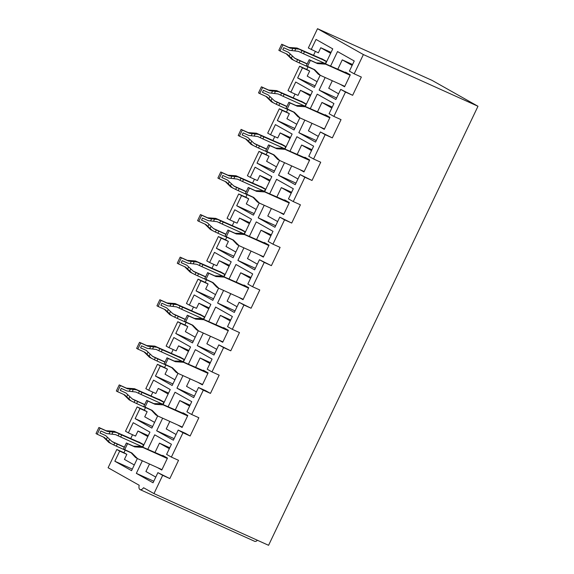 <?xml version="1.0" encoding="UTF-8"?>
<svg xmlns="http://www.w3.org/2000/svg" width="574" height="574" viewBox="0 0 574 574"><rect width="100%" height="100%" fill="white"/><g stroke="black" fill="none" stroke-linecap="round" stroke-linejoin="round"><path stroke-width="0.86" d="M325.149 77.512L319.144 90.089L335.869 99.517L340.705 89.379L352.644 95.306L345.483 92.07L333.874 116.407L329.096 113.709L333.932 103.571L317.214 94.15L310.283 108.673M319.144 90.089L336.608 97.967M363.378 54.559L317.515 28.7L432.122 80.41L477.984 106.262L363.378 54.559L354.187 73.824L349.408 71.126L354.244 60.988L337.526 51.56L330.595 66.089M284.977 149.032L292.123 134.036L275.405 124.615L270.569 134.754L267.699 133.139L279.308 108.802L282.171 110.416L277.335 120.554L294.799 128.433M277.335 120.554L294.06 129.982L299.858 117.828M264.664 191.616L271.811 176.627L255.093 167.199L250.257 177.337L247.387 175.723L258.996 151.385L261.859 153L257.023 163.145L274.487 171.016M257.023 163.145L273.748 172.566L279.545 160.411M264.212 205.27L258.214 217.847L274.932 227.275L279.768 217.137L291.707 223.056L284.546 219.828L272.937 244.165L268.158 241.467L272.994 231.329L256.277 221.901L249.346 236.431M258.214 217.847L275.671 225.726M333.874 116.407L341.035 119.636L332.332 137.889L325.171 134.66L313.562 158.991L320.723 162.227L312.019 180.473L304.859 177.244L293.249 201.574L288.471 198.884L293.307 188.746L276.589 179.318L269.658 193.847M243.9 247.853L237.901 260.431L254.619 269.859L259.455 259.721L271.394 265.647L264.234 262.411L252.625 286.749L247.846 284.058L252.682 273.913L235.964 264.492L229.033 279.021M237.901 260.431L255.358 268.309M252.625 286.749L259.785 289.978L251.082 308.231L243.921 305.002L232.312 329.333L239.473 332.568L230.77 350.814L223.609 347.586L212 371.916L207.221 369.226L212.057 359.087L195.339 349.659L188.408 364.189M212 371.916L219.16 375.152L210.457 393.405L203.296 390.169L191.687 414.507L186.909 411.809L191.745 401.671L175.027 392.243L168.096 406.772M477.984 106.262L268.575 545.3L153.968 493.59L143.579 487.735A5.618 2.734 -65.7 0 1 140.049 489.6A5.618 2.734 -65.7 0 1 139.202 485.267L108.106 467.738L116.809 449.485L119.679 451.099L114.843 461.238L131.561 470.666L137.358 458.511M345.483 92.07L340.705 89.379M317.515 28.7L308.324 47.965L318.355 52.815L320.773 47.742L331.069 52.385M325.594 63.858L332.748 48.869L316.03 39.441L311.194 49.579M305.282 106.441L312.435 91.453L295.718 82.025L290.882 92.163L288.012 90.549L299.621 66.218L302.484 67.832L297.648 77.971L314.373 87.399L320.17 75.244M244.352 234.199L251.498 219.211L234.78 209.783L229.944 219.921L227.074 218.307L238.684 193.969L241.546 195.591L236.71 205.729L253.435 215.157L259.233 203.002M224.039 276.79L231.186 261.794L214.468 252.366L209.632 262.512L206.762 260.89L218.371 236.56L221.234 238.174L216.398 248.312L233.123 257.74L238.92 245.586M203.727 319.374L210.873 304.378L194.156 294.957L189.32 305.095L186.45 303.481L198.059 279.143L200.922 280.758L196.086 290.896L212.811 300.324L218.608 288.17M183.415 361.957L190.561 346.969L173.843 337.541L169.007 347.679L166.137 346.065L177.746 321.727L180.616 323.341L175.773 333.487L192.498 342.908L198.295 330.753M163.102 404.541L170.248 389.552L153.531 380.124L148.695 390.263L145.825 388.648L157.434 364.318L160.304 365.932L155.461 376.07L172.186 385.498L177.983 373.344M142.79 447.132L149.936 432.136L133.218 422.708L128.382 432.853L125.512 431.232L137.121 406.901L139.991 408.516L135.155 418.654L151.873 428.082L157.671 415.928M191.687 414.507L198.848 417.736L190.145 435.989L182.984 432.753L171.375 457.091L178.536 460.319L169.832 478.572L162.672 475.344L153.968 493.59M162.672 475.344L157.893 472.646L169.832 478.572M142.338 460.779L136.339 473.363L153.057 482.784L157.893 472.646M171.375 457.091L166.596 454.4L171.432 444.254L154.715 434.834L147.783 449.363M182.984 432.753L178.205 430.062L185.366 433.291L190.145 435.989M162.65 418.195L156.652 430.773L173.37 440.201L178.205 430.062M203.296 390.169L198.518 387.479L205.679 390.707L210.457 393.405M182.963 375.611L176.964 388.189L193.682 397.617L198.518 387.479M223.609 347.586L218.83 344.888L230.77 350.814M203.275 333.02L197.277 345.605L213.994 355.033L218.83 344.888M232.312 329.333L227.534 326.642L232.37 316.504L215.652 307.076L208.721 321.605M243.921 305.002L239.143 302.304L251.082 308.231M223.587 290.437L217.589 303.022L234.307 312.443L239.143 302.304M264.234 262.411L259.455 259.721M284.546 219.828L279.768 217.137M304.859 177.244L300.08 174.546L312.019 180.473M284.525 162.679L278.526 175.264L295.244 184.692L300.08 174.546M313.562 158.991L308.783 156.3L313.619 146.162L296.901 136.734L289.97 151.263M325.171 134.66L320.392 131.963L332.332 137.889M304.837 120.095L298.832 132.68L315.557 142.101L320.392 131.963M354.187 73.824L361.347 77.052L352.644 95.306M293.249 201.574L300.41 204.81L291.707 223.056M272.937 244.165L280.098 247.394L271.394 265.647M140.049 489.6L254.655 541.311A5.618 2.734 -65.7 0 0 257.453 540.285M297.648 77.971L315.112 85.849M317.092 81.695L307.233 76.134L309.651 71.061L302.484 67.832M299.621 66.218L306.781 69.447L308.008 66.871M313.454 55.456L315.363 51.459M116.809 449.485L123.97 452.714L125.204 450.145M130.65 438.723L132.551 434.733M137.121 406.901L144.282 410.13L145.516 407.554M150.962 396.139L152.863 392.15M157.434 364.318L164.595 367.547L165.829 364.971M171.274 353.555L173.176 349.559M177.746 321.727L184.907 324.963L186.141 322.387M191.587 310.964L193.488 306.975M198.059 279.143L205.219 282.372L206.453 279.803M211.899 268.381L213.801 264.392M218.371 236.56L225.532 239.788L226.759 237.213M232.212 225.797L234.113 221.801M238.684 193.969L245.844 197.205L247.071 194.629M252.524 183.214L254.426 179.217M258.996 151.385L266.157 154.621L267.384 152.045M272.837 140.623L274.738 136.634M279.308 108.802L286.469 112.03L287.696 109.462M293.149 98.039L295.05 94.05M290.882 92.163L298.042 95.399L300.46 90.326L310.756 94.975M296.78 124.278L286.921 118.718L289.339 113.652L282.171 110.416M270.569 134.754L277.73 137.982L280.148 132.917L290.444 137.559M276.467 166.862L266.609 161.301L269.027 156.236L261.859 153M236.71 205.729L254.174 213.607M250.257 177.337L257.417 180.566L259.835 175.501L270.132 180.143M256.155 209.445L246.296 203.892L248.714 198.819L241.546 195.591M216.398 248.312L233.862 256.191M229.944 219.921L237.105 223.157L239.523 218.084L249.819 222.734M235.842 252.036L225.984 246.476L228.402 241.403L221.234 238.174M196.086 290.896L213.55 298.774M209.632 262.512L216.793 265.74L219.211 260.668L229.507 265.317M215.53 294.62L205.671 289.059L208.089 283.994L200.922 280.758M175.773 333.487L193.237 341.365M189.32 305.095L196.48 308.324L198.898 303.259L209.194 307.901M195.217 337.203L185.359 331.643L187.777 326.577L180.616 323.341M155.461 376.07L172.925 383.949M169.007 347.679L176.168 350.908L178.586 345.842L188.882 350.484M174.905 379.794L165.047 374.234L167.465 369.161L160.304 365.932M135.155 418.654L152.612 426.532M148.695 390.263L155.855 393.499L158.273 388.426L168.569 393.075M154.593 422.378L144.734 416.817L147.152 411.745L139.991 408.516M114.843 461.238L132.3 469.116M128.382 432.853L135.543 436.082L137.961 431.009L148.257 435.659M134.28 464.962L124.422 459.401L126.84 454.335L119.679 451.099M147.819 436.57L137.961 431.009M142.467 446.995L143.6 444.613L138.822 441.915L138.628 442.324M123.97 452.714L126.84 454.335M136.339 473.363L153.796 481.234M155.776 477.08L145.918 471.519L149.498 464.014M154.951 452.592L159.457 443.135L169.753 447.777M169.323 448.689L159.457 443.135M157.405 467.573L161.782 470.041L167.486 458.081L162.707 455.383L162.428 455.971M168.132 393.986L158.273 388.426M162.772 404.412L163.913 402.03L159.134 399.332L158.941 399.741M144.282 410.13L147.152 411.745M188.444 351.403L178.586 345.842M183.084 361.821L184.225 359.439L179.447 356.748L179.253 357.15M164.595 367.547L167.465 369.161M208.757 308.812L198.898 303.259M203.397 319.237L204.538 316.855L199.759 314.165L199.565 314.566M184.907 324.963L187.777 326.577M229.069 266.228L219.211 260.668M223.709 276.654L224.85 274.272L220.072 271.574L219.878 271.983M205.219 282.372L208.089 283.994M249.381 223.645L239.523 218.084M244.022 234.063L245.163 231.688L240.384 228.99L240.19 229.399M225.532 239.788L228.402 241.403M269.694 181.061L259.835 175.501M264.334 191.479L265.475 189.097L260.696 186.407L260.503 186.808M245.844 197.205L248.714 198.819M290.006 138.47L280.148 132.917M284.647 148.896L285.787 146.513L281.009 143.823L280.815 144.225M266.157 154.621L269.027 156.236M310.319 95.887L300.46 90.326M304.959 106.312L306.1 103.93L301.321 101.232L301.128 101.641M286.469 112.03L289.339 113.652M330.631 53.303L320.773 47.742M325.271 63.721L326.412 61.339L321.634 58.648L321.44 59.057M306.781 69.447L309.651 71.061M156.652 430.773L174.109 438.651M176.089 434.496L166.23 428.936L169.811 421.424M175.257 410.008L179.77 400.544L190.066 405.194M189.635 406.105L179.77 400.544M177.718 424.99L182.094 427.458L187.798 415.49L183.02 412.799L182.74 413.38M176.964 388.189L194.421 396.067M196.401 391.913L186.543 386.352L190.123 378.84M195.569 367.417L200.082 357.961L210.378 362.61M209.948 363.521L200.082 357.961M198.03 382.406L202.4 384.874L208.111 372.906L203.332 370.216L203.053 370.797M197.277 345.605L214.733 353.484M216.714 349.322L206.855 343.769L210.436 336.256M215.881 324.834L220.394 315.377L230.691 320.019M230.26 320.938L220.394 315.377M218.335 339.822L222.712 342.283L228.423 330.323L223.645 327.632L223.365 328.213M217.589 303.022L235.046 310.893M237.026 306.738L227.168 301.178L230.748 293.666M236.194 282.25L240.707 272.793L251.003 277.436M250.573 278.347L240.707 272.793M238.648 297.232L243.024 299.7L248.736 287.739L243.957 285.041L243.677 285.622M257.339 264.155L247.48 258.594L251.06 251.082M256.506 239.667L261.019 230.203L271.315 234.852M270.885 235.763L261.019 230.203M258.96 254.648L263.337 257.116L269.048 245.148L264.27 242.458L263.99 243.039M277.651 221.571L267.793 216.011L271.373 208.498M276.819 197.076L281.332 187.619L291.628 192.261M291.19 193.18L281.332 187.619M279.273 212.064L283.649 214.532L289.361 202.565L284.582 199.874L284.302 200.455M278.526 175.264L295.983 183.142M297.963 178.98L288.105 173.427L291.685 165.915M297.131 154.492L301.644 145.035L311.94 149.678M311.503 150.596L301.644 145.035M299.585 169.474L303.962 171.942L309.673 159.981L304.894 157.283L304.615 157.872M298.832 132.68L316.296 140.551M318.276 136.397L308.417 130.836L311.998 123.324M317.444 111.908L321.957 102.452L332.253 107.094M331.815 108.005L321.957 102.452M319.897 126.89L324.274 129.358L329.985 117.397L325.207 114.7L324.927 115.281M338.588 93.813L328.73 88.252L332.31 80.74M337.756 69.325L342.269 59.861L352.565 64.51M352.127 65.422L342.269 59.861M340.21 84.306L344.587 86.774L350.298 74.807L345.519 72.116L345.239 72.697M143.328 444.463L121.652 434.984L120.683 437.015L142.524 446.866M100.113 428.161L98.922 427.486L96.016 433.571L97.214 434.245L100.113 428.161L107.273 431.397L116.206 432.437L119.112 433.808L118.144 435.838L115.589 434.633L106.592 433.549L100.938 430.995L99.969 433.026L105.623 435.58L112.203 441.729L114.757 442.934L113.788 444.965L108.866 442.446L103.428 437.051M118.144 435.838L120.683 437.015M119.112 433.808L121.652 434.984M98.922 427.486L106.082 430.722L114.183 431.296L140.465 442.841M114.757 442.934L124.328 447.282M117.297 444.111L116.328 446.142L131.224 452.857M97.214 434.245L104.375 437.474L110.882 443.587M142.689 444.168L139.826 442.554M116.328 446.142L113.788 444.965M107.273 431.397L106.082 430.722M142.567 444.427L139.704 442.812M116.206 432.437L114.183 431.296M105.623 435.58L99.976 433.004M124.415 447.11L111.916 441.471M124.68 449.729L127.579 443.652L126.388 442.977L123.489 449.062L131.841 452.965L137.53 458.612L135.507 457.471L130.894 452.534M137.53 458.612L161.976 469.64M167.292 458.483L142.847 447.455L134.747 446.881L127.579 443.652M126.388 442.977L133.548 446.206L140.831 446.321L166.259 457.385M160.189 468.836L161.897 469.797M167.457 458.138L165.621 457.098M133.548 446.206L134.747 446.881M165.499 457.356L167.335 458.389M140.831 446.321L142.847 447.455M163.64 401.872L141.965 392.401L140.996 394.431L162.837 404.283M120.425 385.577L119.234 384.903L116.328 390.987L117.527 391.662L120.425 385.577L127.586 388.806L136.519 389.846L139.425 391.224L138.456 393.255L135.902 392.042L126.904 390.966L121.25 388.411L120.282 390.442L125.936 392.989L132.515 399.138L135.069 400.351L134.101 402.381L129.179 399.863L123.74 394.467M138.456 393.255L140.996 394.431M139.425 391.224L141.965 392.401M119.234 384.903L126.395 388.132L134.495 388.713L160.777 400.257M135.069 400.351L144.641 404.699M137.609 401.527L136.641 403.558L151.536 410.274M117.527 391.662L124.687 394.89L131.195 401.004M163.002 401.585L160.139 399.97M136.641 403.558L134.101 402.381M127.586 388.806L126.395 388.132M162.88 401.843L160.017 400.221M136.519 389.846L134.495 388.713M125.936 392.989L120.289 390.42M144.727 404.526L132.228 398.887M144.992 407.145L147.891 401.061L146.7 400.387L143.801 406.471L152.153 410.381L157.843 416.021L155.819 414.887L151.206 409.951M157.843 416.021L182.281 427.049M187.605 415.899L163.16 404.871L155.059 404.297L147.891 401.061M146.7 400.387L153.861 403.622L161.143 403.73L186.572 414.801M180.501 426.245L182.209 427.207M187.77 415.547L185.933 414.514M153.861 403.622L155.059 404.297M185.811 414.765L187.648 415.806M161.143 403.73L163.16 404.871M183.953 359.288L162.277 349.817L161.308 351.84L183.149 361.699M140.738 342.994L139.547 342.319L136.641 348.404L137.839 349.071L140.738 342.994L147.898 346.222L156.831 347.263L159.737 348.64L158.768 350.671L156.214 349.458L147.217 348.375L141.563 345.828L140.594 347.851L146.248 350.405L152.828 356.554L155.382 357.767L154.413 359.79L149.491 357.279L144.052 351.876M158.768 350.671L161.308 351.84M159.737 348.64L162.277 349.817M139.547 342.319L146.707 345.548L154.808 346.122L181.09 357.674M155.382 357.767L164.953 362.115M157.922 358.944L156.953 360.967L171.848 367.69M137.839 349.071L145 352.307L151.507 358.413M183.314 359.001L180.451 357.387M156.953 360.967L154.413 359.79M147.898 346.222L146.707 345.548M183.192 359.252L180.329 357.638M156.831 347.263L154.808 346.122M146.248 350.405L140.601 347.83M165.039 361.936L152.541 356.296M165.305 364.562L168.204 358.477L167.012 357.803L164.114 363.887L172.465 367.791L178.155 373.437L176.132 372.304L171.518 367.367M178.155 373.437L202.593 384.465M207.917 373.315L183.472 362.287L175.371 361.706L168.204 358.477M167.012 357.803L174.173 361.039L181.456 361.146L206.884 372.217M200.814 383.662L202.522 384.623M208.082 372.964L206.245 371.93M174.173 361.039L175.371 361.706M206.123 372.182L207.96 373.215M181.456 361.146L183.472 362.287M204.265 316.704L182.589 307.233L181.621 309.257L203.461 319.115M161.05 300.403L159.852 299.728L156.953 305.813L158.151 306.487L161.05 300.403L168.211 303.639L177.144 304.679L180.049 306.057L179.081 308.08L176.527 306.875L167.529 305.791L161.875 303.244L160.907 305.268L166.56 307.822L173.14 313.971L175.694 315.183L174.726 317.207L169.804 314.696L164.365 309.293M179.081 308.08L181.621 309.257M180.049 306.057L182.589 307.233M159.852 299.728L167.02 302.964L175.12 303.538L201.402 315.09M175.694 315.183L185.266 319.531M178.234 316.353L177.266 318.383L192.161 325.099M158.151 306.487L165.312 309.723L171.82 315.829M203.627 316.418L200.764 314.796M177.266 318.383L174.726 317.207M168.211 303.639L167.02 302.964M203.505 316.669L200.642 315.054M177.144 304.679L175.12 303.538M166.56 307.822L160.914 305.246M185.352 319.352L172.853 313.713M185.617 321.978L188.516 315.894L187.325 315.219L184.419 321.304L192.778 325.207L198.468 330.854L196.444 329.713L191.831 324.784M198.468 330.854L222.906 341.882M228.23 330.724L203.784 319.696L195.684 319.122L188.516 315.894M187.325 315.219L194.486 318.448L201.768 318.563L227.196 329.634M221.126 341.078L222.834 342.039M228.395 330.38L226.558 329.34M194.486 318.448L195.684 319.122M226.436 329.598L228.273 330.631M201.768 318.563L203.784 319.696M224.578 274.121L202.902 264.643L201.933 266.673L223.774 276.524M181.362 257.819L180.164 257.145L177.266 263.229L178.457 263.904L181.362 257.819L188.523 261.048L197.456 262.088L200.362 263.466L199.393 265.497L196.839 264.284L187.842 263.208L182.188 260.653L181.219 262.684L186.873 265.238L193.452 271.387L196.007 272.593L195.038 274.623L190.116 272.105L184.677 266.709M199.393 265.497L201.933 266.673M200.362 263.466L202.902 264.643M180.164 257.145L187.332 260.381L195.433 260.955L221.715 272.499M196.007 272.593L205.578 276.941M198.547 273.769L197.578 275.8L212.466 282.516M178.457 263.904L185.624 267.132L192.132 273.246M223.939 273.827L221.076 272.212M197.578 275.8L195.038 274.623M188.523 261.048L187.332 260.381M223.817 274.085L220.954 272.463M197.456 262.088L195.433 260.955M186.873 265.238L181.226 262.662M205.664 276.768L193.165 271.129M205.93 279.387L208.828 273.303L207.637 272.636L204.731 278.72L213.09 282.623L218.78 288.27L216.757 287.129L212.143 282.193M218.78 288.27L243.218 299.298M248.542 288.141L224.097 277.113L215.996 276.539L208.828 273.303M207.637 272.636L214.798 275.864L222.081 275.979L247.509 287.043M241.439 298.494L243.146 299.456M248.707 287.796L246.87 286.756M214.798 275.864L215.996 276.539M246.748 287.014L248.585 288.048M222.081 275.979L224.097 277.113M244.89 231.53L223.214 222.059L222.246 224.09L244.086 233.941M201.675 215.236L200.477 214.561L197.578 220.646L198.769 221.32L201.675 215.236L208.836 218.464L217.761 219.505L220.674 220.882L219.706 222.913L217.151 221.7L208.154 220.624L202.5 218.07L201.531 220.1L207.185 222.647L213.765 228.796L216.319 230.009L215.35 232.04L210.428 229.521L204.99 224.125M219.706 222.913L222.246 224.09M220.674 220.882L223.214 222.059M200.477 214.561L207.644 217.79L215.745 218.371L242.027 229.916M216.319 230.009L225.891 234.357M218.859 231.186L217.89 233.209L232.779 239.932M198.769 221.32L205.937 224.549L212.445 230.662M244.251 231.243L241.389 229.629M217.89 233.209L215.35 232.04M208.836 218.464L207.644 217.79M244.129 231.494L241.267 229.88M217.761 219.505L215.745 218.371M207.185 222.647L201.539 220.079M225.977 234.178L213.478 228.538M226.242 236.804L229.141 230.719L227.95 230.045L225.044 236.129L233.403 240.04L239.093 245.679L237.069 244.546L232.456 239.609M239.093 245.679L263.531 256.707M268.854 245.557L244.409 234.529L236.309 233.955L229.141 230.719M227.95 230.045L235.11 233.281L242.393 233.388L267.821 244.459M261.751 255.904L263.459 256.865M269.019 245.206L267.183 244.172M235.11 233.281L236.309 233.955M267.061 244.424L268.897 245.464M242.393 233.388L244.409 234.529M265.202 188.946L243.527 179.475L242.558 181.499L264.399 191.357M221.987 172.652L220.789 171.978L217.89 178.062L219.081 178.729L221.987 172.652L229.148 175.881L238.074 176.921L240.987 178.299L240.018 180.329L237.464 179.117L228.466 178.033L222.812 175.486L221.844 177.51L227.498 180.064L234.077 186.213L236.632 187.425L235.663 189.449L230.741 186.937L225.302 181.535M240.018 180.329L242.558 181.499M240.987 178.299L243.527 179.475M220.789 171.978L227.957 175.206L236.058 175.78L262.34 187.332M236.632 187.425L246.203 191.773M239.171 188.602L238.203 190.625L253.091 197.348M219.081 178.729L226.249 181.965L232.757 188.071M264.564 188.659L261.701 187.045M238.203 190.625L235.663 189.449M229.148 175.881L227.957 175.206M264.442 188.911L261.579 187.296M238.074 176.921L236.058 175.78M227.498 180.064L221.851 177.488M246.289 191.594L233.79 185.954M246.555 194.22L249.453 188.136L248.262 187.461L245.356 193.546L253.715 197.449L259.405 203.096L257.382 201.955L252.768 197.026M259.405 203.096L283.843 214.124M289.167 202.974L264.722 191.946L256.621 191.364L249.453 188.136M248.262 187.461L255.423 190.697L262.705 190.805L288.134 201.876M282.064 213.32L283.771 214.281M289.332 202.622L287.495 201.589M255.423 190.697L256.621 191.364M287.373 201.84L289.21 202.873M262.705 190.805L264.722 191.946M285.515 146.363L263.839 136.885L262.87 138.915L284.711 148.766M242.3 130.061L241.102 129.387L238.203 135.471L239.394 136.146L242.3 130.061L249.46 133.297L258.386 134.338L261.299 135.715L260.331 137.738L257.776 136.533L248.779 135.45L243.125 132.903L242.156 134.926L247.81 137.48L254.39 143.629L256.944 144.835L255.975 146.865L251.053 144.354L245.615 138.951M260.331 137.738L262.87 138.915M261.299 135.715L263.839 136.885M241.102 129.387L248.269 132.623L256.37 133.197L282.652 144.748M256.944 144.835L266.515 149.19M259.484 146.011L258.515 148.042L273.403 154.758M239.394 136.146L246.562 139.382L253.069 145.487M284.876 146.076L282.013 144.454M258.515 148.042L255.975 146.865M249.46 133.297L248.269 132.623M284.754 146.327L281.891 144.713M258.386 134.338L256.37 133.197M247.81 137.48L242.163 134.904M266.601 149.01L254.103 143.371M266.867 151.636L269.766 145.552L268.575 144.878L265.669 150.962L274.028 154.865L279.717 160.512L277.694 159.371L273.081 154.435M279.717 160.512L304.155 171.54M309.479 160.383L285.034 149.355L276.933 148.781L269.766 145.552M268.575 144.878L275.735 148.106L283.018 148.221L308.446 159.292M302.376 170.736L304.084 171.698M309.644 160.038L307.808 158.998M275.735 148.106L276.933 148.781M307.686 159.256L309.522 160.29M283.018 148.221L285.034 149.355M305.827 103.779L284.152 94.301L283.183 96.332L305.024 106.183M262.612 87.478L261.414 86.803L258.515 92.888L259.706 93.562L262.612 87.478L269.773 90.706L278.699 91.747L281.612 93.124L280.643 95.155L278.089 93.942L269.091 92.866L263.437 90.312L262.469 92.342L268.123 94.897L274.702 101.046L277.256 102.251L276.288 104.281L271.366 101.763L265.927 96.367M280.643 95.155L283.183 96.332M281.612 93.124L284.152 94.301M261.414 86.803L268.582 90.039L276.682 90.613L302.964 102.158M277.256 102.251L286.828 106.599M279.796 103.428L278.828 105.458L293.716 112.174M259.706 93.562L266.874 96.791L273.382 102.904M305.189 103.485L302.319 101.871M278.828 105.458L276.288 104.281M269.773 90.706L268.582 90.039M305.067 103.743L302.204 102.122M278.699 91.747L276.682 90.613M268.123 94.897L262.476 92.321M286.914 106.427L274.415 100.787M287.179 109.046L290.078 102.961L288.887 102.294L285.981 108.371L294.34 112.282L300.03 117.928L298.006 116.787L293.393 111.851M300.03 117.928L324.468 128.956M329.792 117.799L305.346 106.771L297.246 106.197L290.078 102.961M288.887 102.294L296.048 105.523L303.33 105.63L328.759 116.701M322.688 128.153L324.396 129.114M329.957 117.448L328.12 116.414M296.048 105.523L297.246 106.197M327.998 116.665L329.835 117.706M303.33 105.63L305.346 106.771M326.14 61.188L304.457 51.717L303.495 53.748L325.336 63.599M282.925 44.894L281.726 44.22L278.828 50.304L280.019 50.978L282.925 44.894L290.085 48.123L299.011 49.163L301.924 50.541L300.955 52.571L298.401 51.359L289.404 50.282L283.75 47.728L282.781 49.759L288.435 52.306L295.014 58.455L297.569 59.667L296.6 61.698L291.678 59.179L286.239 53.784M300.955 52.571L303.495 53.748M301.924 50.541L304.457 51.717M281.726 44.22L288.894 47.448L296.995 48.029L323.277 59.574M297.569 59.667L307.14 64.015M300.109 60.844L299.14 62.867L314.028 69.59M280.019 50.978L287.187 54.207L293.694 60.32M325.501 60.901L322.631 59.287M299.14 62.867L296.6 61.698M290.085 48.123L288.894 47.448M325.379 61.153L322.516 59.538M299.011 49.163L296.995 48.029M288.435 52.306L282.788 49.737M307.226 63.836L294.727 58.196M307.492 66.462L310.391 60.378L309.199 59.703L306.294 65.788L314.652 69.691L320.335 75.338L318.319 74.204L313.705 69.267M320.335 75.338L344.78 86.365M350.104 75.216L325.659 64.188L317.558 63.614L310.391 60.378M309.199 59.703L316.36 62.939L323.643 63.047L349.071 74.118M343.001 85.562L344.709 86.523M350.269 74.864L348.432 73.831M316.36 62.939L317.558 63.614M348.31 74.082L350.147 75.122M323.643 63.047L325.659 64.188M113.021 431.935L112.009 434.066M110.086 431.591L109.067 433.729M109.505 439.311L108.486 441.442M107.36 437.302L106.348 439.433M133.333 389.351L132.321 391.482M130.398 389.007L129.38 391.138M129.817 396.727L128.798 398.858M127.672 394.718L126.66 396.849M153.645 346.761L152.634 348.899M150.711 346.423L149.692 348.554M150.13 354.144L149.111 356.275M147.984 352.135L146.973 354.266M173.958 304.177L172.939 306.308M171.023 303.84L170.004 305.971M170.442 311.56L169.423 313.691M168.297 309.544L167.285 311.675M194.27 261.593L193.251 263.724M191.336 261.249L190.317 263.38M190.755 268.969L189.736 271.1M188.609 266.96L187.598 269.091M214.583 219.01L213.564 221.141M211.648 218.665L210.629 220.796M211.067 226.386L210.048 228.517M208.922 224.377L207.91 226.508M234.895 176.419L233.876 178.55M231.961 176.082L230.942 178.213M231.379 183.802L230.361 185.933M229.234 181.793L228.222 183.924M255.208 133.835L254.189 135.966M252.273 133.498L251.254 135.629M251.692 141.211L250.673 143.349M249.547 139.202L248.528 141.333M275.52 91.252L274.501 93.383M272.585 90.907L271.567 93.038M272.004 98.628L270.985 100.759M269.859 96.619L268.84 98.75M295.832 48.668L294.814 50.799M292.898 48.324L291.879 50.455M292.317 56.044L291.298 58.175M290.171 54.035L289.153 56.166"/></g></svg>
